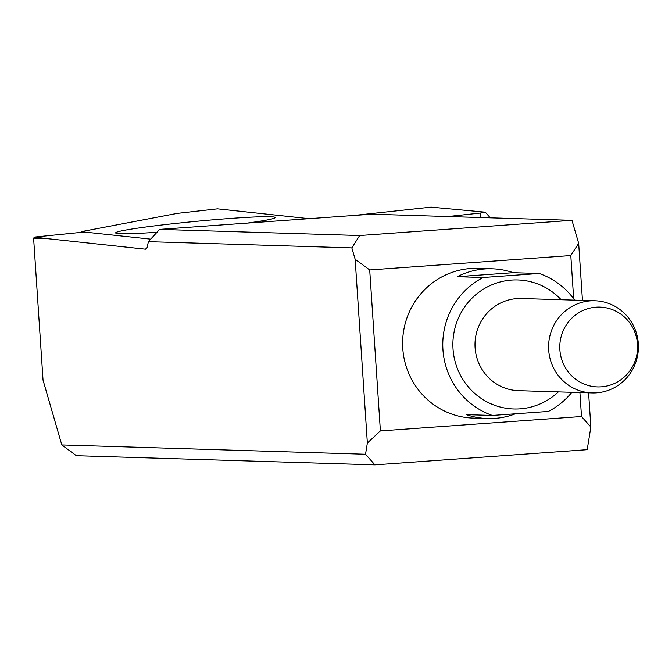 <?xml version="1.0" encoding="UTF-8"?>
<svg xmlns="http://www.w3.org/2000/svg" width="672" height="672" viewBox="0 0 672 672"><rect width="100%" height="100%" fill="white"/><g stroke="black" fill="none" stroke-linecap="round" stroke-linejoin="round"><path stroke-width="1.01" d="M33.6 238.148L43.033 380.125L61.816 444.948L365.534 454.255L367.357 443.041L355.152 259.266L351.834 247.892L148.386 241.66L147.126 247.624L145.454 249.186L46.393 238.535L33.6 238.148L34.566 237.048L84.437 232.025L150.83 239.156L81.152 231.672L81.152 232.352M588.596 392.818L590.864 427.039L587.202 449.677L374.892 464.873L76.373 455.725L61.816 444.948M365.534 454.255L374.892 464.873M34.566 237.048L46.393 238.535M515.407 413.801A74.911 72.988 -88.2 0 1 487.561 418.547L473.306 418.11A74.911 72.988 -88.2 0 1 402.646 340.998A74.911 72.988 -88.2 0 1 477.893 268.355L492.148 268.792A74.911 72.988 91.8 0 0 457.262 276.696L483.176 277.494L539.196 273.479L513.282 272.689A74.911 72.988 91.8 0 0 492.148 268.792M573.678 298.771L570.805 255.553L369.701 269.942L380.394 430.92L581.498 416.522L579.911 392.549M148.386 241.66L159.608 229.387L371.608 214.183L571.964 220.324L578.659 243.272L582.456 300.384M159.608 229.387L359.654 235.519L571.964 220.324M480.614 217.518L480.32 213.041L447.972 216.518M480.32 213.041L485.31 212.176L489.224 216.602L489.308 217.787M380.394 430.92L367.357 443.041M590.864 427.039L581.498 416.522M355.152 259.266L369.701 269.942M570.805 255.553L578.659 243.272M359.654 235.519L351.834 247.892M485.31 212.176L431.08 207.127L353.472 215.485M247.002 223.129A80.161 3.78 -5.5 0 0 275.218 217.594A80.161 3.78 -5.5 0 0 195.082 221.449A80.161 3.78 -5.5 0 0 115.702 233.033A80.161 3.78 -5.5 0 0 157.156 232.235A80.161 3.78 -5.5 0 1 115.702 233.033L115.702 233.033A80.161 3.78 -5.5 0 1 195.082 221.449A80.161 3.78 -5.5 0 1 275.218 217.594L275.218 217.594A80.161 3.78 -5.5 0 1 247.002 223.129M539.196 273.479A74.911 72.988 -88.2 0 1 574.686 300.149M571.864 392.305A74.911 72.988 -88.2 0 1 548.352 411.44L492.341 415.447A74.911 72.988 -88.2 0 1 442.94 349.675A74.911 72.988 -88.2 0 1 483.176 277.494M487.561 418.547A74.911 72.988 -88.2 0 1 466.427 414.658L492.341 415.447M590.453 300.863A46.099 44.915 -88.2 0 1 594.913 300.77A46.099 44.915 -88.2 0 1 638.4 348.222A46.099 44.915 -88.2 0 1 592.091 392.927A46.099 44.915 -88.2 0 1 548.596 347.76A46.099 44.915 -88.2 0 1 590.453 300.863M457.262 276.696L513.282 272.689M596.039 307.18A39.925 38.9 91.8 0 0 566.395 369.323A39.925 38.9 91.8 0 0 633.62 364.51A39.925 38.9 91.8 0 0 596.039 307.18M217.484 208.832L309.061 218.677L217.484 208.832L177.164 213.385L81.152 231.672M558.34 391.894A64.537 62.882 -88.2 0 1 457.993 370.045A64.537 62.882 -88.2 0 1 511.493 280.081A64.537 62.882 -88.2 0 1 561.17 299.737M594.913 300.77L521.321 298.511A46.099 44.915 91.8 0 0 516.86 298.603A46.099 44.915 91.8 0 0 475.003 345.509A46.099 44.915 91.8 0 0 518.498 390.667L592.091 392.927"/></g></svg>
